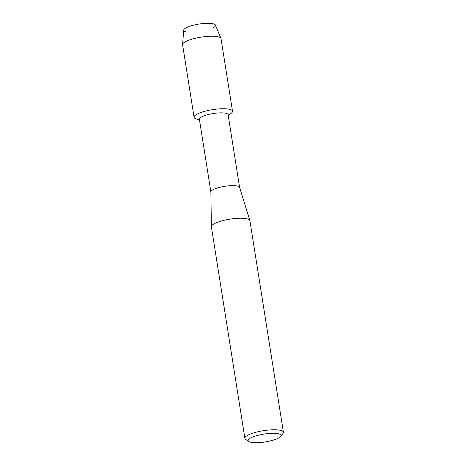 <?xml version="1.0" encoding="UTF-8"?>
<svg xmlns="http://www.w3.org/2000/svg" width="466" height="466" viewBox="0 0 466 466"><rect width="100%" height="100%" fill="white"/><g stroke="black" fill="none" stroke-linecap="round" stroke-linejoin="round"><path stroke-width="0.7" d="M186.685 32.043A16.1 3.839 -9 0 1 193.536 25.17A16.1 3.839 -9 0 1 211.704 23.521A16.1 3.839 -9 0 1 213.207 27.843M210.888 191.957L199.372 119.232A14.539 3.466 -9 0 1 208.238 114.537A14.539 3.466 -9 0 1 228.09 114.683L239.606 187.408M199.489 120.001L196.221 118.941A19.45 4.643 -9 0 1 205.949 110.995A19.45 4.643 -9 0 1 226.959 108.898A19.45 4.643 -9 0 1 230.996 113.436L228.206 115.451M210.9 192.015A14.539 3.466 -9 0 1 210.888 191.893A14.539 3.466 -9 0 1 219.766 187.315A14.539 3.466 -9 0 1 239.588 187.349L249.869 220.54A19.502 4.654 -9 0 1 249.904 220.698L283.41 432.238A19.502 4.654 -9 0 1 282.996 433.462L280.689 436.45A16.665 3.973 -9 0 1 270.874 440.789A16.665 3.973 -9 0 1 248.774 441.506A16.665 3.973 -9 0 1 258.286 435.232A16.665 3.973 -9 0 1 275.121 433.351A16.665 3.973 -9 0 1 280.689 436.45M248.774 441.506L245.658 439.374A19.502 4.654 -9 0 1 244.889 438.343L211.383 226.802A19.502 4.654 -9 0 1 211.366 226.639A19.502 4.654 -9 0 1 223.278 220.5A19.502 4.654 -9 0 1 249.869 220.54M244.889 438.343A19.502 4.654 -9 0 1 256.783 432.04A19.502 4.654 -9 0 1 283.41 432.238M199.419 119.558A19.45 4.643 -9 0 1 194.083 117.281L182.602 44.771A19.45 4.643 -9 0 1 182.59 44.503L183.709 30.15A16.1 3.839 -9 0 1 193.536 25.17A16.1 3.839 -9 0 1 215.455 25.123L220.954 38.428A19.45 4.643 -9 0 1 221.024 38.684L232.511 111.193A19.45 4.643 -9 0 1 228.136 115.009M182.59 44.503A19.45 4.643 -9 0 1 194.468 38.486A19.45 4.643 -9 0 1 220.954 38.428M194.083 117.281A19.45 4.643 -9 0 1 205.949 110.995A19.45 4.643 -9 0 1 232.511 111.193M210.888 191.893L211.366 226.639"/></g></svg>
